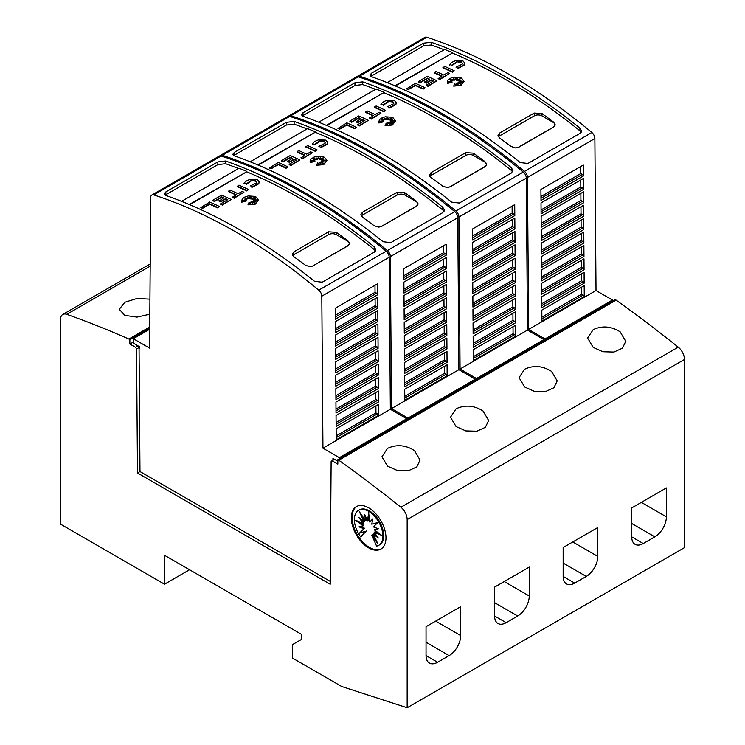 <?xml version="1.0" encoding="UTF-8"?>
<svg xmlns="http://www.w3.org/2000/svg" width="745" height="745" viewBox="0 0 745 745"><rect width="100%" height="100%" fill="white"/><g stroke="black" fill="none" stroke-linecap="round" stroke-linejoin="round"><path stroke-width="1.12" d="M357.004 76.707A5.448 3.148 60 0 1 357.516 76.269A5.448 3.148 60 0 1 359.416 76.167A544.688 314.483 60 0 1 442.018 113.51A544.688 314.483 60 0 1 524.452 171.397A5.448 3.148 60 0 1 527.479 177.45L528.615 329.439L545.051 338.919L545.051 340.037M545.051 338.919L612.455 300.012L596.019 290.522L594.873 138.542A5.448 3.148 -120 0 0 591.847 132.489A544.688 314.483 -120 0 0 509.422 74.593A544.688 314.483 -120 0 0 426.82 37.25A5.448 3.148 -120 0 0 424.92 37.352L357.516 76.269M505.576 76.819A544.688 314.483 60 0 1 579.908 128.093L581.5 130.952L579.908 133.439L527.907 163.462L520.206 162.559A544.688 314.483 -120 0 0 445.873 111.284A544.688 314.483 -120 0 0 371.541 76.726L369.939 75.133L371.541 73.178L423.533 43.163L431.234 42.26A544.688 314.483 60 0 1 505.576 76.819M424.948 87.668L423.216 89.111A541.419 312.593 -120 0 0 415.384 85.498L408.251 89.623A541.419 312.593 -120 0 0 406.519 88.851L415.384 83.282A541.419 312.593 60 0 1 424.948 87.668L423.216 88.674A541.419 312.593 -120 0 0 415.384 85.06L408.251 89.177A541.419 312.593 -120 0 0 406.519 88.404M459.6 79.398L457.383 80.376L457.626 78.299L456.34 79.743L455.661 77.527L454.767 79.706L453.23 78.663L453.5 80.134L450.306 78.998L452.578 80.535L450.408 80.358L451.954 81.326L448.201 81.633L452.047 82.22L447.466 82.965L447.866 80.162L450.949 78.02L454.022 77.21L460.336 77.638L461.583 78.151L464.051 81.317L460.848 85.032L453.658 86.103L454.757 83.589L455.81 85.805L456.163 83.44A541.419 312.593 60 0 1 458.035 84.409L457.346 82.956L460.931 84.306L458.147 82.49L461.22 82.676L458.957 81.829L463.055 81.27L458.883 81.028L460.959 80.19L458.296 80.395L460.969 78.346L457.383 79.929M457.551 78.84L456.34 80.19L455.661 77.974L454.767 80.153L453.323 79.166M453.5 80.134L451.703 79.939M452.578 80.535L451.219 80.87M451.954 81.326L450.11 81.922M452.047 82.22L447.466 83.412L447.233 82.136M464.042 81.54L460.848 85.479L453.658 86.103M457.756 84.26L457.346 82.956M459.32 83.701L458.147 82.49M459.814 82.593L458.957 81.829M460.773 81.578L458.883 81.028M459.591 80.739L458.296 80.395M464.917 63.483L464.377 65.104L457.57 68.652L456.853 67.022L457.57 68.652M462.449 63.614L461.276 62.403L456.75 61.788L461.276 61.956L462.477 63.39L462.133 64.266M456.89 62.198L451.824 65.7M452.038 65.253L449.691 64.591L452.038 65.253M454.217 70.775L452.485 72.218A541.419 312.593 -120 0 0 442.921 67.832L444.653 66.389A541.419 312.593 60 0 1 454.217 70.775L452.485 71.771A541.419 312.593 -120 0 0 442.921 67.385M449.57 73.457L439.876 79.501A541.419 312.593 -120 0 0 438.135 78.681L442.018 75.999A541.419 312.593 -120 0 0 434.186 72.423L435.918 71.427A541.419 312.593 60 0 1 443.75 74.994L447.838 72.638A541.419 312.593 60 0 1 449.57 73.457L439.876 79.054A541.419 312.593 -120 0 0 438.135 78.234M441.599 76.241A541.419 312.593 -120 0 0 434.186 72.87L434.186 72.423M433.022 81.196A541.419 312.593 -120 0 0 431.234 80.358L426.401 83.151A541.419 312.593 -120 0 0 424.669 82.36L429.502 79.119A541.419 312.593 -120 0 0 427.351 78.151L420.199 82.285A541.419 312.593 -120 0 0 418.457 81.503L427.351 76.372A541.419 312.593 60 0 1 436.915 80.758L428.03 85.889A541.419 312.593 -120 0 0 426.289 85.079L433.45 80.944A541.419 312.593 -120 0 0 431.234 79.92L426.401 82.704A541.419 312.593 -120 0 0 424.669 81.913M429.073 79.37A541.419 312.593 -120 0 0 427.351 78.598L420.199 82.723A541.419 312.593 -120 0 0 418.457 81.95L418.457 81.503M436.915 80.758L428.03 86.336A541.419 312.593 -120 0 0 426.289 85.526L426.289 85.079M581.137 132.265L579.908 130.813A541.419 312.593 -120 0 0 566.032 119.936A541.429 312.593 -120 0 0 562.177 117.021A541.419 312.593 -120 0 0 550.62 108.565A541.429 312.593 -120 0 0 546.774 105.837A541.419 312.593 -120 0 0 505.576 79.482A541.419 312.593 -120 0 0 452.373 53.063L395.381 85.973M455.763 60.708L463.008 60.96L464.927 63.26L464.377 64.657L457.57 68.205M288.445 116.294A5.448 3.148 60 0 1 288.958 115.848A5.448 3.148 60 0 1 290.857 115.745A544.688 314.483 60 0 1 373.459 153.088A544.688 314.483 60 0 1 455.893 210.984A5.448 3.148 60 0 1 458.92 217.037L460.056 369.017L476.493 378.507L476.493 379.615M476.493 378.507L543.897 339.59L527.46 330.1L526.315 178.12A5.448 3.148 -120 0 0 523.288 172.067A544.688 314.483 -120 0 0 440.863 114.171A544.688 314.483 -120 0 0 358.261 76.828A5.448 3.148 -120 0 0 356.361 76.931L288.958 115.848M437.017 116.397A544.688 314.483 60 0 1 511.349 167.681L512.942 170.531L511.349 173.026L459.348 203.04L451.647 202.146A544.688 314.483 -120 0 0 377.315 150.863A544.688 314.483 -120 0 0 302.982 116.313L301.38 114.721L302.982 112.765L354.974 82.742L362.675 81.848A544.688 314.483 60 0 1 437.017 116.397M356.389 127.246L354.657 128.699A541.419 312.593 -120 0 0 346.825 125.085L339.692 129.202A541.419 312.593 -120 0 0 337.96 128.429L346.825 122.86A541.419 312.593 60 0 1 356.389 127.246L354.657 128.252A541.419 312.593 -120 0 0 346.825 124.639L339.692 128.755A541.419 312.593 -120 0 0 337.96 127.982M391.041 118.977L388.825 119.954L389.067 117.887L387.782 119.321L387.102 117.114L386.208 119.284L384.671 118.241L384.942 119.722L381.747 118.576L384.02 120.113L381.85 119.936L383.396 120.913L379.643 121.212L383.489 121.798L378.907 122.543L379.307 119.749L382.39 117.608L385.463 116.788L391.777 117.226L393.025 117.738L395.493 120.895L392.289 124.62L385.1 125.682L386.199 123.176L387.26 125.383L387.605 123.018A541.419 312.593 60 0 1 389.477 123.987L388.788 122.543L392.373 123.893L389.588 122.078L392.671 122.255L390.399 121.407L394.496 120.858L390.324 120.606L392.401 119.777L389.737 119.973L392.41 117.924L388.825 119.507M388.992 118.418L387.782 119.768L387.102 117.552L386.208 119.731L384.765 118.753M384.942 119.722L383.144 119.517M384.02 120.113L382.66 120.448M383.396 120.913L381.552 121.5M383.489 121.798L378.907 122.99L378.683 121.714M395.483 121.118L392.289 125.058L385.1 125.682M389.197 123.838L388.788 122.543M390.762 123.279L389.588 122.078M391.255 122.171L390.399 121.407M392.224 121.165L390.324 120.606M391.041 120.317L389.737 119.973M396.359 103.061L395.828 104.691L389.011 108.23L388.294 106.6L389.011 108.23M393.9 103.201L392.717 101.981L388.192 101.376L392.717 101.544L393.919 102.978L393.574 103.853M388.331 101.776L383.265 105.287M383.479 104.831L381.133 104.17L383.479 104.831M385.659 110.353L383.926 111.797A541.419 312.593 -120 0 0 374.363 107.41L376.095 105.967A541.419 312.593 60 0 1 385.659 110.353L383.926 111.35A541.419 312.593 -120 0 0 374.363 106.963M381.012 113.035L371.317 119.079A541.419 312.593 -120 0 0 369.585 118.269L373.459 115.577A541.419 312.593 -120 0 0 365.627 112.011L367.36 111.005A541.419 312.593 60 0 1 375.191 114.581L379.279 112.225A541.419 312.593 60 0 1 381.012 113.035L371.317 118.632A541.419 312.593 -120 0 0 369.585 117.822M373.04 115.829A541.419 312.593 -120 0 0 365.627 112.458L365.627 112.011M364.463 120.774A541.419 312.593 -120 0 0 362.675 119.945L357.842 122.729A541.419 312.593 -120 0 0 356.11 121.938L360.943 118.706A541.419 312.593 -120 0 0 358.792 117.729L351.64 121.863A541.419 312.593 -120 0 0 349.908 121.09L358.792 115.959A541.419 312.593 60 0 1 368.356 120.345L359.472 125.477A541.419 312.593 -120 0 0 357.74 124.657L364.892 120.522A541.419 312.593 -120 0 0 362.675 119.498L357.842 122.282A541.419 312.593 -120 0 0 356.11 121.491M360.515 118.949A541.419 312.593 -120 0 0 358.792 118.176L351.64 122.31A541.419 312.593 -120 0 0 349.908 121.537L349.908 121.09M368.356 120.345L359.472 125.924A541.419 312.593 -120 0 0 357.74 125.104L357.74 124.657M512.579 171.853L511.349 170.4A541.419 312.593 -120 0 0 497.474 159.514A541.429 312.593 -120 0 0 493.618 156.608A541.419 312.593 -120 0 0 482.062 148.153A541.429 312.593 -120 0 0 478.216 145.424A541.419 312.593 -120 0 0 437.017 119.07A541.419 312.593 -120 0 0 383.815 92.641L326.822 125.551M387.214 100.286L394.45 100.538L396.368 102.838L395.828 104.244L389.011 107.792M219.887 155.873A5.448 3.148 60 0 1 220.399 155.435A5.448 3.148 60 0 1 222.299 155.323A544.688 314.483 60 0 1 304.901 192.666A544.688 314.483 60 0 1 387.335 250.562A5.448 3.148 60 0 1 390.361 256.615L391.507 408.595L407.934 418.085L407.934 419.193M407.934 418.085L475.338 379.168L458.901 369.688L457.765 217.698A5.448 3.148 -120 0 0 454.739 211.645A544.688 314.483 -120 0 0 372.304 153.759A544.688 314.483 -120 0 0 289.703 116.416A5.448 3.148 -120 0 0 287.803 116.518L220.399 155.435M368.458 155.984A544.688 314.483 60 0 1 442.791 207.259L444.383 210.109L442.791 212.604L390.799 242.628L383.088 241.725A544.688 314.483 -120 0 0 308.756 190.45A544.688 314.483 -120 0 0 234.424 155.891L232.822 154.299L234.424 152.343L286.415 122.32L294.117 121.426A544.688 314.483 60 0 1 368.458 155.984M287.84 166.833L286.099 168.277A541.419 312.593 -120 0 0 278.267 164.664L271.133 168.789A541.419 312.593 -120 0 0 269.401 168.007L278.267 162.447A541.419 312.593 60 0 1 287.84 166.833L286.099 167.83A541.419 312.593 -120 0 0 278.267 164.217L271.133 168.342A541.419 312.593 -120 0 0 269.401 167.569M322.483 158.564L320.266 159.542L320.508 157.465L319.223 158.909L318.543 156.692L317.649 158.871L316.113 157.828L316.383 159.3L313.189 158.163L315.461 159.691L313.291 159.523L314.837 160.492L311.084 160.79L314.93 161.386L310.348 162.131L310.749 159.328L313.831 157.186L316.904 156.375L323.218 156.804L324.475 157.316L326.934 160.482L323.73 164.198L316.541 165.269L317.64 162.755L318.702 164.962L319.056 162.606A541.419 312.593 60 0 1 320.918 163.565L320.229 162.121L323.814 163.472L321.039 161.656L324.112 161.842L321.849 160.994L325.938 160.436L321.765 160.194L323.842 159.356L321.179 159.551L323.861 157.512L320.266 159.095M320.434 157.996L319.223 159.346L318.543 157.139L317.649 159.309L316.206 158.331M316.383 159.3L314.586 159.104M315.461 159.691L314.101 160.026M314.837 160.492L312.993 161.088M314.93 161.386L310.348 162.578L310.125 161.302M326.925 160.706L323.73 164.645L316.541 165.269M320.639 163.425L320.229 162.121M322.203 162.866L321.039 161.656M322.697 161.758L321.849 160.994M323.665 160.743L321.765 160.194M322.483 159.905L321.179 159.551M327.8 142.649L327.269 144.269L320.452 147.817L319.735 146.178L320.452 147.817M325.341 142.779L324.159 141.569L319.633 140.954L324.159 141.122L325.36 142.556L325.016 143.431M319.782 141.364L314.707 144.865M314.921 144.418L312.574 143.748L314.921 144.418M317.109 149.931L315.368 151.375A541.419 312.593 -120 0 0 305.804 146.989L307.536 145.545A541.419 312.593 60 0 1 317.109 149.931L315.368 150.937A541.419 312.593 -120 0 0 305.804 146.551M312.453 152.623L302.759 158.666A541.419 312.593 -120 0 0 301.027 157.847L304.901 155.165A541.419 312.593 -120 0 0 297.069 151.589L298.81 150.592A541.419 312.593 60 0 1 306.642 154.159L310.721 151.803A541.419 312.593 60 0 1 312.453 152.623L302.759 158.219A541.419 312.593 -120 0 0 301.027 157.4M304.481 155.407A541.419 312.593 -120 0 0 297.069 152.036L297.069 151.589M295.914 160.352A541.419 312.593 -120 0 0 294.117 159.523L289.284 162.317A541.419 312.593 -120 0 0 287.551 161.516L292.385 158.285A541.419 312.593 -120 0 0 290.233 157.316L283.081 161.442A541.419 312.593 -120 0 0 281.349 160.669L290.233 155.537A541.419 312.593 60 0 1 299.807 159.924L290.913 165.055A541.419 312.593 -120 0 0 289.181 164.245L296.333 160.11A541.419 312.593 -120 0 0 294.117 159.076L289.284 161.87A541.419 312.593 -120 0 0 287.551 161.078M291.956 158.536A541.419 312.593 -120 0 0 290.233 157.754L283.081 161.888A541.419 312.593 -120 0 0 281.349 161.116L281.349 160.669M299.807 159.924L290.913 165.502A541.419 312.593 -120 0 0 289.181 164.682L289.181 164.245M444.02 211.431L442.791 209.978A541.419 312.593 -120 0 0 428.915 199.101A541.429 312.593 -120 0 0 425.06 196.186A541.419 312.593 -120 0 0 413.503 187.731A541.429 312.593 -120 0 0 409.657 185.002A541.419 312.593 -120 0 0 368.458 158.648A541.419 312.593 -120 0 0 315.265 132.228L258.264 165.129M318.655 139.864L325.9 140.125L327.809 142.425L327.269 143.822L320.452 147.37M330.221 581.361L139.986 471.529L139.054 347.524L139.585 348.437L139.566 346.76L133.318 343.147L133.318 338.705L149.568 348.083L150.714 197.472A5.448 3.148 60 0 1 151.84 195.013A5.448 3.148 60 0 1 153.74 194.911A544.688 314.483 60 0 1 236.351 232.254A544.688 314.483 60 0 1 318.776 290.14A5.448 3.148 60 0 1 321.803 296.193L322.948 448.183L339.375 457.663L339.375 458.78M339.375 457.663L406.779 418.755L390.343 409.266L389.207 257.286A5.448 3.148 -120 0 0 386.18 251.233A544.688 314.483 -120 0 0 303.746 193.337A544.688 314.483 -120 0 0 221.144 155.994A5.448 3.148 -120 0 0 219.244 156.096L151.84 195.013M299.9 195.562A544.688 314.483 60 0 1 374.232 246.837L375.825 249.696L374.232 252.183L322.24 282.206L314.53 281.303A544.688 314.483 -120 0 0 240.197 230.028A544.688 314.483 -120 0 0 165.865 195.469L164.273 193.877L165.865 191.921L217.857 161.907L225.567 161.004A544.688 314.483 60 0 1 299.9 195.562M219.281 206.412L217.549 207.855A541.419 312.593 -120 0 0 209.718 204.242L202.575 208.367A541.419 312.593 -120 0 0 200.843 207.594L209.718 202.025A541.419 312.593 60 0 1 219.281 206.412L217.549 207.417A541.419 312.593 -120 0 0 209.718 203.804L202.575 207.92A541.419 312.593 -120 0 0 200.843 207.147M253.924 198.142L251.708 199.12L251.959 197.043L250.665 198.487L249.985 196.27L249.091 198.449L247.554 197.406L247.824 198.878L244.63 197.742L246.902 199.278L244.742 199.101L246.278 200.07L242.535 200.377L246.381 200.964L241.79 201.709L242.19 198.906L245.273 196.764L248.346 195.954L254.66 196.382L255.917 196.894L258.375 200.06L255.172 203.776L247.983 204.847L249.081 202.333L250.143 204.549L250.497 202.184A541.419 312.593 60 0 1 252.359 203.152L251.67 201.699L255.256 203.059L252.481 201.234L255.554 201.42L253.291 200.573L257.388 200.014L253.207 199.772L255.284 198.934L252.62 199.139L255.302 197.09L251.708 198.673M251.875 197.583L250.665 198.934L249.985 196.717L249.091 198.896L247.647 197.919M247.824 198.878L246.027 198.682M246.902 199.278L245.552 199.613M246.278 200.07L244.444 200.666M246.381 200.964L241.79 202.156L241.566 200.88M258.366 200.284L255.172 204.223L247.983 204.847M252.08 203.003L251.67 201.699M253.654 202.444L252.481 201.234M254.138 201.336L253.291 200.573M255.107 200.321L253.207 199.772M253.924 199.483L252.62 199.139M259.241 182.227L258.711 183.847L251.894 187.395L251.177 185.766L251.894 187.395M256.783 182.367L255.61 181.147L251.074 180.541L255.61 180.7L256.801 182.134L256.466 183.009M251.223 180.942L246.148 184.443M246.362 183.996L244.015 183.335L246.362 183.996M248.551 189.519L246.809 190.962A541.419 312.593 -120 0 0 237.245 186.576L238.977 185.133A541.419 312.593 60 0 1 248.551 189.519L246.809 190.515A541.419 312.593 -120 0 0 237.245 186.129M243.894 192.201L234.2 198.244A541.419 312.593 -120 0 0 232.468 197.425L236.351 194.743A541.419 312.593 -120 0 0 228.519 191.167L230.252 190.171A541.419 312.593 60 0 1 238.083 193.737L242.162 191.381A541.419 312.593 60 0 1 243.894 192.201L234.2 197.798A541.419 312.593 -120 0 0 232.468 196.987M235.923 194.985A541.419 312.593 -120 0 0 228.519 191.614L228.519 191.167M227.355 199.939A541.419 312.593 -120 0 0 225.558 199.101L220.734 201.895A541.419 312.593 -120 0 0 218.993 201.103L223.826 197.863A541.419 312.593 -120 0 0 221.684 196.894L214.523 201.029A541.419 312.593 -120 0 0 212.791 200.247L221.684 195.116A541.419 312.593 60 0 1 231.248 199.502L222.355 204.633A541.419 312.593 -120 0 0 220.622 203.823L227.774 199.688A541.419 312.593 -120 0 0 225.558 198.664L220.734 201.448A541.419 312.593 -120 0 0 218.993 200.656M223.398 198.114A541.419 312.593 -120 0 0 221.684 197.341L214.523 201.467A541.419 312.593 -120 0 0 212.791 200.694L212.791 200.247M231.248 199.502L222.355 205.08A541.419 312.593 -120 0 0 220.622 204.27L220.622 203.823M375.461 251.009L374.232 249.556A541.419 312.593 -120 0 0 360.356 238.679A541.429 312.593 -120 0 0 356.501 235.774A541.419 312.593 -120 0 0 344.954 227.309A541.429 312.593 -120 0 0 341.098 224.58A541.419 312.593 -120 0 0 299.9 198.226A541.419 312.593 -120 0 0 246.707 171.806L189.705 204.717M250.097 179.452L257.342 179.703L259.251 182.004L258.711 183.4L251.894 186.948M620.157 331.842L625.735 341.331L622.485 348.176L613.908 352.059L602.947 351.742L593.197 347.403L587.609 338.034L593.197 329.635C602.239 325.472 611.226 326.208 620.157 331.842M551.598 371.42L557.186 380.909L553.926 387.754L545.349 391.637L534.398 391.33L524.638 386.981L519.051 377.622L524.638 369.213C533.681 365.05 542.667 365.786 551.598 371.42M483.039 410.998L488.627 420.487L485.368 427.332L476.8 431.215L465.839 430.908L456.08 426.568L450.492 417.2L456.08 408.8C465.122 404.637 474.109 405.373 483.039 410.998M414.481 450.585L420.068 460.075L416.809 466.919L408.241 470.803L397.281 470.486L387.521 466.147L381.934 456.778L387.521 448.378C396.563 444.216 405.55 444.951 414.481 450.585M149.829 314.194L136.987 317.109L124.843 315.386L119.265 309.305L124.843 302.265L137.136 298.428L149.941 299.173M381.282 548.841A24.511 14.155 60 0 1 369.418 547.417A24.511 14.155 60 0 1 353.512 526.166A24.511 14.155 60 0 1 356.781 506.404M368.645 507.829A24.511 14.155 60 0 1 384.662 529.434A24.511 14.155 60 0 1 380.9 549.074A24.511 14.155 60 0 1 368.645 547.864A24.511 14.155 60 0 1 352.636 526.259A24.511 14.155 60 0 1 356.389 506.619A24.511 14.155 60 0 1 368.645 507.829M368.645 511.34A20.189 11.65 60 0 1 381.831 529.127A20.189 11.65 60 0 1 378.739 545.303A20.189 11.65 60 0 1 376.579 546.104L371.792 535.078L377.873 543.803L373.357 534.174L378.311 538.03L374.204 532.303L381.691 535.357L374.204 529.751L378.311 528.782L373.357 526.911L377.873 522.496L371.792 524.21L372.649 518.976L369.753 522.049L368.645 512.765L367.546 520.774L364.65 514.357L365.506 520.578L359.425 511.852L363.942 521.481L358.988 517.626L363.094 523.344L355.607 520.299L363.094 525.896L358.988 526.864L363.942 528.736L359.425 533.15L365.506 531.446L360.72 536.949A20.189 11.65 60 0 1 358.559 510.344A20.189 11.65 60 0 1 368.645 511.34M358.559 510.344L359.323 509.897A20.189 11.65 60 0 1 369.418 510.902A20.189 11.65 60 0 1 382.604 528.689A20.189 11.65 60 0 1 379.512 544.865L378.739 545.303M375.648 539.054L372.565 534.631L371.792 535.078M376.616 535.664L374.12 533.727L373.357 534.174M379.466 533.69L374.968 531.865L374.204 532.303M377.883 528.624L374.204 529.751M372.575 519.433L369.753 522.049M368.98 515.531L368.319 520.336L367.546 520.774M365.842 517.011L366.27 520.131L365.506 520.578M362.424 516.155L364.715 521.034L363.942 521.481M361.455 519.544L363.867 522.897L363.094 523.344M358.606 521.519L363.867 525.448L363.094 525.896M360.18 526.585L364.715 528.298L363.942 528.736M364.715 528.298L359.425 533.15M360.198 532.703L365.506 531.446M366.27 530.999L360.72 536.949M164.515 555.286L164.515 584.201L60.522 524.154L60.522 319.447A10.896 6.286 60 0 1 62.785 314.464A10.896 6.286 60 0 1 66.771 314.325A1252.792 723.302 60 0 1 128.885 339.031L129.853 339.59L129.853 344.041L135.627 347.375L136.549 348.977L137.49 472.973L330.203 584.238L331.134 461.313L332.056 460.783L337.839 464.116L337.839 459.665L338.798 460.224A1252.792 723.302 60 0 1 400.912 507.233A10.896 6.286 60 0 1 407.161 519.582L407.161 707.75L341.685 686.49L292.385 658.021L292.385 644.676L301.25 639.564L301.25 634.228L164.515 555.286M189.556 569.739L164.515 584.201M460.699 635.578A16.343 9.434 -60 0 1 449.142 655.591L437.594 662.268A16.343 9.434 -60 0 1 429.418 663.069A16.343 9.434 -60 0 1 426.038 655.591L426.038 626.685L460.699 606.672L460.699 635.578L435.667 621.125M529.257 596A16.343 9.434 -60 0 1 517.7 616.013L506.153 622.68A16.343 9.434 -60 0 1 497.977 623.49A16.343 9.434 -60 0 1 494.596 616.013L494.596 587.107L529.257 567.094L529.257 596L504.225 581.547M597.816 556.413A16.343 9.434 -60 0 1 586.259 576.434L574.702 583.102A16.343 9.434 -60 0 1 566.535 583.912A16.343 9.434 -60 0 1 563.155 576.425L563.155 547.519L597.816 527.507L597.816 556.413L572.784 541.96M666.375 516.834A16.343 9.434 -60 0 1 654.818 536.847L643.261 543.524A16.343 9.434 -60 0 1 635.094 544.325A16.343 9.434 -60 0 1 631.713 536.847L631.713 507.941L666.375 487.928L666.375 516.834L641.343 502.381M394.906 85.768L452.373 53.063M387.26 82.621L444.672 49.477A544.688 314.483 60 0 1 452.373 52.588M444.178 49.766A541.419 312.593 -120 0 0 431.234 44.979L423.533 45.883L370.814 76.4M326.347 125.356L383.815 92.641M318.702 122.208L376.113 89.055A544.688 314.483 60 0 1 383.815 92.175M375.62 89.344A541.419 312.593 -120 0 0 362.675 84.567L354.974 85.47L302.265 115.978M257.789 164.934L315.265 132.228M250.143 161.786L307.555 128.643A544.688 314.483 60 0 1 315.265 131.753M307.061 128.922A541.419 312.593 -120 0 0 294.117 124.145L286.415 125.048L233.707 155.565M189.23 204.512L246.707 171.806M181.584 201.364L238.996 168.221A544.688 314.483 60 0 1 246.707 171.331M238.502 168.51A541.419 312.593 -120 0 0 225.567 163.723L217.857 164.626L165.148 195.143M337.839 461.229L332.95 458.399L332.931 460.28M313.17 265.918L309.78 266.663L305.469 265.229A541.419 312.593 -120 0 0 293.912 256.774L292.319 254.194L293.912 251.819L328.582 231.807L336.284 232.319A541.419 312.593 60 0 1 347.84 240.775L349.433 243.475L347.84 245.906L313.17 265.751A5.448 3.148 180 0 1 309.78 266.663M349.414 243.783A5.448 3.148 180 0 1 347.84 245.738L313.17 265.751M292.766 255.61A5.448 3.148 180 0 1 293.912 254.632L328.582 234.619A5.448 3.148 180 0 1 336.284 234.619L347.84 241.296A5.448 3.148 180 0 1 349.433 243.503M250.32 185.924L256.522 182.935M243.745 183.913C244.602 181.92 246.781 180.411 250.283 179.396M251.223 180.495L246.148 184.006M378.59 415.356L336.228 439.82L336.144 428.859L378.516 404.395L378.59 415.356A1.63 0.941 60 0 0 377.501 413.82L375.946 412.926L375.899 405.904M378.497 401.955L336.125 426.419L336.042 415.459L378.413 390.995L378.497 401.955A1.63 0.941 60 0 0 377.398 400.419L375.853 399.525L375.797 392.503M378.395 388.555L336.023 413.019L335.939 402.058L378.311 377.594L378.395 388.555A1.63 0.941 60 0 0 377.296 387.018L375.75 386.124L375.694 379.103M378.292 375.154L335.93 399.618L335.846 388.657L378.209 364.193L378.292 375.154A1.63 0.941 60 0 0 377.194 373.618L375.648 372.724L375.592 365.702M378.19 361.753L335.827 386.217L335.744 375.257L378.106 350.793L378.19 361.753A1.63 0.941 60 0 0 377.1 360.217L375.545 359.323L375.489 352.301M378.088 348.353L335.725 372.817L335.641 361.856L378.004 337.392L378.088 348.353A1.63 0.941 60 0 0 376.998 346.816L375.443 345.922L375.396 338.901M377.994 334.952L335.623 359.416L335.539 348.455L377.911 323.991L377.994 334.952A1.63 0.941 60 0 0 376.896 333.415L375.34 332.521L375.294 325.5M377.892 321.551L335.52 346.015L335.436 335.054L377.808 310.59L377.892 321.551A1.63 0.941 60 0 0 376.793 320.015L375.247 319.121L375.191 312.099M377.79 308.151L335.418 332.615L335.343 321.654L377.706 297.19L377.79 308.151A1.63 0.941 60 0 0 376.691 306.614L375.145 305.72L375.089 298.708M377.687 294.75L335.325 319.214L335.241 308.253L377.603 283.789L377.687 294.75A1.63 0.941 60 0 0 376.597 293.213L375.042 292.319L374.986 285.307M375.946 412.926L336.2 435.872M375.853 399.525L336.097 422.471M375.75 386.124L335.995 409.07M375.648 372.724L335.893 395.67M375.545 359.323L335.799 382.269M375.443 345.922L335.697 368.868M375.34 332.521L335.595 355.467M375.247 319.121L335.492 342.067M375.145 305.72L335.39 328.675M375.042 292.319L335.287 315.275M390.343 409.266L322.948 448.183M406.779 418.755L406.779 419.863M149.717 329.234L133.318 338.705M334.561 459.339L332.056 460.783M139.986 471.529L137.49 472.973M139.054 347.524L136.549 348.977M417.964 204.242L416.399 206.328L381.729 226.34L378.339 227.085L374.027 225.651A541.419 312.593 -120 0 0 362.47 217.195L360.878 214.607L362.47 212.241L397.141 192.229L404.842 192.732A541.419 312.593 60 0 1 416.399 201.187L417.973 204.195A5.448 3.148 180 0 1 416.399 206.16L381.729 226.173A5.448 3.148 180 0 1 378.339 227.085M361.325 216.031A5.448 3.148 180 0 1 362.47 215.054L397.141 195.041A5.448 3.148 180 0 1 404.842 195.041L416.399 201.709A5.448 3.148 180 0 1 417.992 203.916M318.879 146.346L325.081 143.347M312.304 144.334C313.161 142.342 315.34 140.833 318.841 139.818M319.782 140.917L314.707 144.428M447.149 375.778L404.786 400.233L404.703 389.272L447.075 364.817L447.149 375.778A1.63 0.941 60 0 0 446.059 374.241L444.504 373.338L444.458 366.326M447.056 362.377L404.684 386.832L404.6 375.871L446.972 351.417L447.056 362.377A1.63 0.941 60 0 0 445.957 360.841L444.411 359.947L444.355 352.925M446.953 348.977L404.582 373.431L404.498 362.47L446.87 338.016L446.953 348.977A1.63 0.941 60 0 0 445.855 347.44L444.309 346.546L444.253 339.524M446.851 335.576L404.479 360.031L404.405 349.079L446.767 324.615L446.851 335.576A1.63 0.941 60 0 0 445.752 334.039L444.206 333.145L444.15 326.124M446.749 322.175L404.386 346.63L404.302 335.678L446.665 311.214L446.749 322.175A1.63 0.941 60 0 0 445.659 320.639L444.104 319.745L444.048 312.723M446.646 308.775L404.284 333.238L404.2 322.278L446.562 297.814L446.646 308.775A1.63 0.941 60 0 0 445.557 307.238L444.001 306.344L443.955 299.322M446.544 295.374L404.181 319.838L404.097 308.877L446.469 284.413L446.544 295.374A1.63 0.941 60 0 0 445.454 293.837L443.899 292.943L443.852 285.922M446.451 281.973L404.079 306.437L403.995 295.476L446.367 271.012L446.451 281.973A1.63 0.941 60 0 0 445.352 280.437L443.806 279.543L443.75 272.521M446.348 268.572L403.976 293.036L403.892 282.076L446.264 257.612L446.348 268.572A1.63 0.941 60 0 0 445.249 267.036L443.703 266.142L443.647 259.12M446.246 255.172L403.874 279.636L403.799 268.675L446.162 244.211L446.246 255.172A1.63 0.941 60 0 0 445.147 253.635L443.601 252.741L443.545 245.72M444.504 373.338L404.758 396.293M444.411 359.947L404.656 382.893M444.309 346.546L404.554 369.492M444.206 333.145L404.451 356.091M444.104 319.745L404.349 342.691M444.001 306.344L404.256 329.29M443.899 292.943L404.153 315.889M443.806 279.543L404.051 302.489M443.703 266.142L403.948 289.088M443.601 252.741L403.846 275.687M458.901 369.688L391.507 408.595M475.338 379.168L475.338 380.285M486.522 164.654L484.958 166.75L450.287 186.762L446.888 187.498L442.586 186.073A541.419 312.593 -120 0 0 431.029 177.608L429.437 175.028L431.029 172.663L465.7 152.65L473.401 153.153A541.419 312.593 60 0 1 484.958 161.609L486.532 164.617A5.448 3.148 180 0 1 484.958 166.582L450.287 186.595A5.448 3.148 180 0 1 446.888 187.498M429.884 176.444A5.448 3.148 180 0 1 431.029 175.475L465.7 155.463A5.448 3.148 180 0 1 473.401 155.463L484.958 162.131A5.448 3.148 180 0 1 486.55 164.338M387.437 106.758L393.639 103.769M380.863 104.747C381.719 102.754 383.899 101.255 387.4 100.23M388.331 101.329L383.265 104.84M515.708 336.191L473.345 360.654L473.261 349.694L515.624 325.23L515.708 336.191A1.63 0.941 60 0 0 514.618 334.654L513.063 333.76L513.016 326.748M515.605 322.79L473.243 347.254L473.159 336.293L515.531 311.829L515.605 322.79A1.63 0.941 60 0 0 514.516 321.253L512.96 320.359L512.914 313.347M515.512 309.389L473.14 333.853L473.056 322.892L515.428 298.438L515.512 309.389A1.63 0.941 60 0 0 514.413 307.853L512.867 306.959L512.811 299.946M515.41 295.988L473.038 320.452L472.954 309.492L515.326 285.037L515.41 295.988A1.63 0.941 60 0 0 514.311 294.452L512.765 293.558L512.709 286.546M515.307 282.597L472.935 307.052L472.861 296.091L515.223 271.636L515.307 282.597A1.63 0.941 60 0 0 514.208 281.051L512.662 280.157L512.607 273.145M515.205 269.196L472.842 293.651L472.758 282.69L515.121 258.236L515.205 269.196A1.63 0.941 60 0 0 514.115 267.651L512.56 266.757L512.504 259.744M515.102 255.796L472.74 280.25L472.656 269.29L515.019 244.835L515.102 255.796A1.63 0.941 60 0 0 514.013 254.25L512.458 253.356L512.411 246.344M515 242.395L472.637 266.85L472.553 255.889L514.925 231.434L515 242.395A1.63 0.941 60 0 0 513.91 240.849L512.355 239.955L512.309 232.943M514.907 228.994L472.535 253.449L472.451 242.488L514.823 218.034L514.907 228.994A1.63 0.941 60 0 0 513.808 227.449L512.262 226.555L512.206 219.542M514.804 215.594L472.432 240.048L472.349 229.088L514.721 204.633L514.804 215.594A1.63 0.941 60 0 0 513.705 214.057L512.16 213.154L512.104 206.142M513.063 333.76L473.317 356.715M512.96 320.359L473.215 343.315M512.867 306.959L473.112 329.914M512.765 293.558L473.01 316.513M512.662 280.157L472.907 303.113M512.56 266.757L472.805 289.712M512.458 253.356L472.712 276.311M512.355 239.955L472.609 262.911M512.262 226.555L472.507 249.51M512.16 213.154L472.404 236.109M527.46 330.1L460.056 369.017M543.897 339.59L543.897 340.698M555.081 125.076L553.507 127.162L518.846 147.175L515.447 147.92L511.144 146.486A541.419 312.593 -120 0 0 499.588 138.03L497.995 135.441L499.588 133.076L534.249 113.063L541.96 113.566A541.419 312.593 60 0 1 553.507 122.031L555.09 125.039A5.448 3.148 180 0 1 553.507 126.995L518.846 147.007A5.448 3.148 180 0 1 515.447 147.92M498.442 136.866A5.448 3.148 180 0 1 499.588 135.888L534.249 115.875A5.448 3.148 180 0 1 541.96 115.875L553.507 122.552A5.448 3.148 180 0 1 555.109 124.76M455.996 67.18L462.198 64.191M449.421 65.169C450.278 63.176 452.457 61.667 455.959 60.652M456.89 61.751L451.824 65.262M584.266 296.612L541.904 321.076L541.82 310.116L584.182 285.652L584.266 296.612A1.63 0.941 60 0 0 583.177 295.076L581.621 294.182L581.566 287.16M584.164 283.212L541.801 307.676L541.717 296.715L584.089 272.251L584.164 283.212A1.63 0.941 60 0 0 583.074 281.675L581.519 280.781L581.472 273.76M584.071 269.811L541.699 294.275L541.615 283.314L583.987 258.85L584.071 269.811A1.63 0.941 60 0 0 582.972 268.274L581.417 267.38L581.37 260.359M583.968 256.41L541.596 280.874L541.513 269.913L583.884 245.45L583.968 256.41A1.63 0.941 60 0 0 582.869 254.874L581.323 253.98L581.268 246.958M583.866 243.01L541.494 267.474L541.419 256.513L583.782 232.049L583.866 243.01A1.63 0.941 60 0 0 582.767 241.473L581.221 240.579L581.165 233.558M583.763 229.609L541.401 254.073L541.317 243.112L583.68 218.648L583.763 229.609A1.63 0.941 60 0 0 582.674 228.072L581.119 227.178L581.063 220.157M583.661 216.208L541.298 240.672L541.215 229.711L583.577 205.248L583.661 216.208A1.63 0.941 60 0 0 582.571 214.672L581.016 213.778L580.97 206.756M583.558 202.808L541.196 227.272L541.112 216.311L583.484 191.847L583.558 202.808A1.63 0.941 60 0 0 582.469 201.271L580.914 200.377L580.867 193.355M583.465 189.407L541.093 213.871L541.01 202.91L583.382 178.446L583.465 189.407A1.63 0.941 60 0 0 582.366 187.87L580.821 186.976L580.765 179.955M583.363 176.006L540.991 200.47L540.907 189.509L583.279 165.045L583.363 176.006A1.63 0.941 60 0 0 582.264 174.47L580.718 173.576L580.662 166.554M581.621 294.182L541.876 317.128M581.519 280.781L541.773 303.727M581.417 267.38L541.671 290.327M581.323 253.98L541.568 276.926M581.221 240.579L541.466 263.525M581.119 227.178L541.364 250.124M581.016 213.778L541.27 236.724M580.914 200.377L541.168 223.323M580.821 186.976L541.066 209.922M580.718 173.576L540.963 196.522M596.019 290.522L528.615 329.439M612.455 300.012L612.455 301.12M149.736 326.999L128.885 339.031M149.726 328.117L129.853 339.59M133.318 342.039L129.853 344.041M138.132 345.931L135.627 347.375M407.161 707.75L684.478 547.65L684.478 359.481A10.896 6.286 -120 0 0 678.229 347.133A1252.792 723.302 -120 0 0 616.115 300.123L615.146 299.565L337.839 459.665M616.115 300.123L338.798 460.224M591.847 132.489L524.452 171.397M523.288 172.067L455.893 210.984M454.739 211.645L387.335 250.562M386.18 251.233L318.776 290.14M426.038 642.255L449.142 655.591M426.038 655.591L437.594 662.268M494.596 602.668L517.7 616.013M494.596 616.013L506.153 622.68M563.155 563.09L586.259 576.434M563.155 576.434L574.702 583.102M631.713 523.502L654.818 536.847M631.713 536.847L643.261 543.524M579.908 130.813L579.908 128.093M431.234 44.979L431.234 42.26M511.349 170.4L511.349 167.681M362.675 84.567L362.675 81.848M442.791 209.978L442.791 207.259M294.117 124.145L294.117 121.426M374.232 249.556L374.232 246.837M225.567 163.723L225.567 161.004M293.912 254.632L293.912 251.819M328.582 234.619L328.582 231.807M336.284 234.619L336.284 232.319M347.84 241.296L347.84 240.775M377.501 413.82L336.209 437.66M377.398 400.419L336.107 424.259M377.296 387.018L336.014 410.858M377.194 373.618L335.911 397.458M377.1 360.217L335.809 384.057M376.998 346.816L335.706 370.656M376.896 333.415L335.604 357.255M376.793 320.015L335.501 343.855M376.691 306.614L335.408 330.454M376.597 293.213L335.306 317.053M389.207 257.286L321.803 296.193M165.865 194.65L165.865 191.921M217.857 164.626L217.857 161.907M221.144 155.994L153.74 194.911M362.47 215.054L362.47 212.241M397.141 195.041L397.141 192.229M404.842 195.041L404.842 192.732M416.399 201.709L416.399 201.187M446.059 374.241L404.768 398.072M445.957 360.841L404.665 384.671M445.855 347.44L404.563 371.271M445.752 334.039L404.47 357.87M445.659 320.639L404.367 344.479M445.557 307.238L404.265 331.078M445.454 293.837L404.163 317.677M445.352 280.437L404.06 304.277M445.249 267.036L403.967 290.876M445.147 253.635L403.865 277.475M457.765 217.698L390.361 256.615M234.424 155.072L234.424 152.343M286.415 125.048L286.415 122.32M289.703 116.416L222.299 155.323M431.029 175.475L431.029 172.663M465.7 155.463L465.7 152.65M473.401 155.463L473.401 153.153M484.958 162.131L484.958 161.609M514.618 334.654L473.326 358.494M514.516 321.253L473.224 345.093M514.413 307.853L473.122 331.693M514.311 294.452L473.028 318.292M514.208 281.051L472.926 304.891M514.115 267.651L472.824 291.491M514.013 254.25L472.721 278.09M513.91 240.849L472.619 264.689M513.808 227.449L472.516 251.288M513.705 214.057L472.423 237.888M526.315 178.12L458.92 217.037M302.982 115.484L302.982 112.765M354.974 85.47L354.974 82.742M358.261 76.828L290.857 115.745M499.588 135.888L499.588 133.076M534.249 115.875L534.249 113.063M541.96 115.875L541.96 113.566M553.507 122.552L553.507 122.031M583.177 295.076L541.885 318.916M583.074 281.675L541.783 305.515M582.972 268.274L541.68 292.115M582.869 254.874L541.578 278.714M582.767 241.473L541.485 265.313M582.674 228.072L541.382 251.912M582.571 214.672L541.28 238.512M582.469 201.271L541.177 225.111M582.366 187.87L541.075 211.71M582.264 174.47L540.982 198.31M594.873 138.542L527.479 177.45M371.541 75.906L371.541 73.178M423.533 45.883L423.533 43.163M426.82 37.25L359.416 76.167M150.192 266.161L66.771 314.325M678.229 347.133L400.912 507.233M684.478 359.481L407.161 519.582M150.211 263.991L62.785 314.464"/></g></svg>
